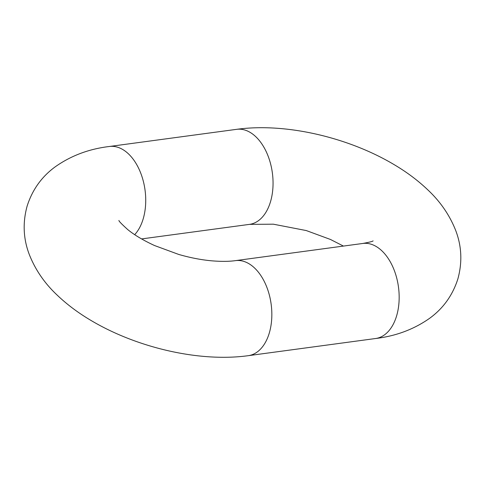 <?xml version="1.0" encoding="UTF-8"?>
<svg xmlns="http://www.w3.org/2000/svg" width="485" height="485" viewBox="0 0 485 485"><rect width="100%" height="100%" fill="white"/><g stroke="black" fill="none" stroke-linecap="round" stroke-linejoin="round"><path stroke-width="0.73" d="M373.098 240.851C373.026 241.324 369.6 242.191 362.81 243.464A47.954 29.524 -97.7 0 1 392.395 265.938A47.954 29.524 -97.7 0 1 396.633 315.802A47.954 29.524 -97.7 0 1 375.62 338.512C395.863 336.087 413.82 329.382 429.498 318.396C443.175 308.496 452.638 295.323 457.888 278.863C462.447 262.197 461.69 245.992 455.609 230.242C449.559 215.031 440.301 201.578 427.831 189.884C418.319 180.808 407.418 172.581 395.117 165.221C349.176 137.498 285.847 122.547 236.704 129.325L109.38 146.488A47.954 29.524 82.3 0 1 138.959 168.956A47.954 29.524 82.3 0 1 143.196 218.826A47.954 29.524 82.3 0 1 134.684 234.661M109.38 146.488C88.925 148.931 70.816 155.752 55.041 166.949C41.595 176.819 32.283 189.884 27.111 206.137C22.552 222.803 23.31 239.008 29.391 254.758C35.441 269.969 44.699 283.422 57.169 295.116C66.681 304.192 77.582 312.419 89.883 319.779C135.824 347.502 199.153 362.453 248.296 355.675A47.954 29.524 -97.7 0 0 269.308 332.965A47.954 29.524 -97.7 0 0 265.071 283.101A47.954 29.524 -97.7 0 0 235.486 260.633C229.072 261.542 221.13 261.603 211.66 260.815C201.069 259.851 190.09 257.723 178.716 254.437L154.539 245.537C143.299 240.342 134.363 235.019 127.725 229.569C121.632 224.064 118.704 221.021 118.928 220.445M236.704 129.325A47.954 29.524 82.3 0 1 266.283 151.793A47.954 29.524 82.3 0 1 270.521 201.663A47.954 29.524 82.3 0 1 249.514 224.367L273.34 224.185L306.284 230.563L330.461 239.463L343.428 246.077M375.62 338.512L248.296 355.675M141.571 238.923L249.514 224.367M362.81 243.464L235.486 260.633"/></g></svg>
